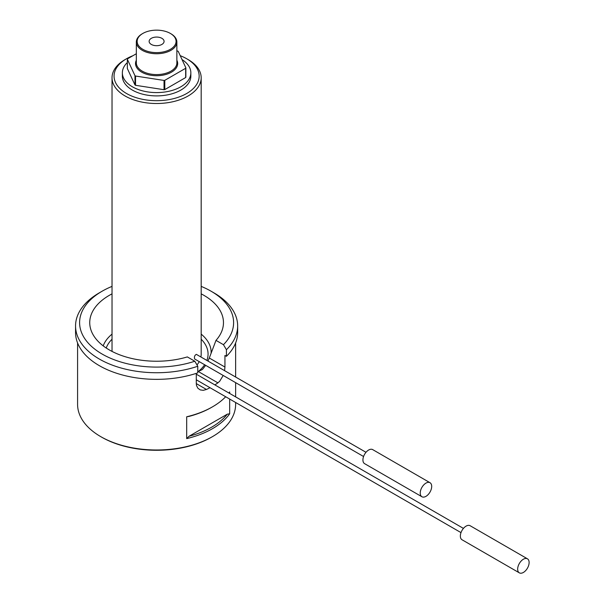 <?xml version="1.0" encoding="UTF-8"?>
<svg xmlns="http://www.w3.org/2000/svg" width="603" height="603" viewBox="0 0 603 603"><rect width="100%" height="100%" fill="white"/><g stroke="black" fill="none" stroke-linecap="round" stroke-linejoin="round"><path stroke-width="0.9" d="M136.338 53.742L127.55 58.815A30.188 17.434 0 0 0 127.339 59.26L134.982 75.714A30.188 17.434 0 0 0 135.539 76.038L164.039 80.448A30.188 17.434 0 0 0 164.8 80.327L185.664 68.282A30.188 17.434 0 0 0 185.867 67.838L178.232 51.383A30.188 17.434 0 0 0 177.674 51.067L176.867 50.938M185.664 68.282L185.664 77.546A30.188 17.434 0 0 0 185.867 77.109L185.867 67.838M164.039 80.448L164.039 89.711A30.188 17.434 0 0 0 164.8 89.591L164.8 80.327M134.982 75.714L134.982 84.978L127.339 68.523L127.339 59.26M134.982 84.978A30.188 17.434 0 0 0 135.539 85.302L135.539 76.038M188.128 59.576L186.696 58.755A42.549 24.565 0 0 0 186.689 58.755L188.128 59.576A44.577 25.733 180 0 1 201.183 77.779A44.577 25.733 180 0 1 173.664 101.553A44.577 25.733 180 0 1 125.085 95.975A44.577 25.733 180 0 1 112.03 77.779A44.577 25.733 180 0 1 125.085 59.576L126.517 58.755A42.549 24.565 0 0 0 126.517 93.495A42.549 24.565 0 0 0 186.689 93.495A42.549 24.565 0 0 0 186.696 58.755A42.549 24.565 0 0 0 180.229 55.687M197 364.951A44.577 25.733 0 0 0 199.216 361.627M200.897 356.976A44.577 25.733 0 0 0 201.183 354.067L201.183 77.779M366.006 452.303L196.374 354.368C194.686 355.205 194.106 356.742 194.633 358.973L363.571 456.516M132.931 55.71A42.549 24.565 0 0 0 126.517 58.755M127.339 62.546A34.243 19.771 0 0 0 122.364 72.812L122.364 76.121A34.243 19.771 0 0 0 132.389 90.103A34.243 19.771 0 0 0 169.707 94.392A34.243 19.771 0 0 0 190.85 76.121L190.85 72.812A34.243 19.771 0 0 0 182.031 59.569M122.364 72.812A34.243 19.771 0 0 0 132.389 86.794A34.243 19.771 0 0 0 169.707 91.083A34.243 19.771 0 0 0 190.85 72.812M185.664 77.546L164.8 89.591M164.039 89.711L135.539 85.302M170.935 33.768L170.363 33.436A19.454 11.231 0 0 0 170.355 33.436L170.935 33.768A20.261 11.698 180 0 1 176.867 42.044A20.261 11.698 180 0 1 156.607 53.742A20.261 11.698 180 0 1 136.338 42.044A20.261 11.698 180 0 1 142.278 33.768L142.851 33.436A19.454 11.231 0 0 0 142.851 49.325A19.454 11.231 0 0 0 170.355 49.325A19.454 11.231 0 0 0 170.363 33.436A19.454 11.231 0 0 0 142.851 33.436M151.315 44.434A7.477 4.319 0 0 0 159.252 45.413A7.477 4.319 0 0 0 164.069 41.645A7.477 4.319 0 0 0 156.607 37.062A7.477 4.319 0 0 0 149.145 41.645A7.477 4.319 0 0 0 151.315 44.434M223.193 375.465L219.711 381.239L217.917 382.852L198.274 371.508L202.397 369.518L205.691 365.365M207.975 361.069L209.301 358.016L224.942 367.054L224.587 370.657M209.301 358.016L215.987 340.378A66.865 38.607 0 0 0 221.512 331.906A66.865 38.607 0 0 0 201.183 293.857M112.03 293.857A66.865 38.607 0 0 0 91.694 331.906A66.865 38.607 0 0 0 187.337 356.916L194.799 361.235L197.769 366.255A81.051 46.793 180 0 1 116.402 366.571A81.051 46.793 180 0 1 75.556 325.944A81.051 46.793 180 0 1 99.291 292.854L102.156 291.196A76.996 44.456 0 0 0 95.41 349.619A76.996 44.456 0 0 0 194.799 361.235M186.689 416.771A79.023 45.624 0 0 0 212.482 406.844L211.623 407.342A77.81 44.924 180 0 1 189.041 416.409L186.689 416.771L186.689 438.607L189.041 436.263A77.81 44.924 0 0 0 227.331 414.155L189.041 436.263M227.331 414.155L229.675 413.794L229.675 399.065M229.675 393.45L229.675 391.95A79.023 45.624 0 0 1 228.899 392.998M212.482 436.625L211.623 437.122A77.81 44.924 180 0 1 101.583 437.122L100.724 436.625A79.023 45.624 0 0 0 212.482 436.625A79.023 45.624 0 0 0 235.63 404.364L235.63 402.495M217.917 382.852A79.023 45.624 180 0 1 214.864 384.895M209.995 387.699A79.023 45.624 180 0 1 206.46 389.47L203.226 390.337L200.256 389.915L197.89 388.257L196.525 385.596L196.284 383.598L196.284 373.363M77.583 342.956L77.583 404.364A79.023 45.624 0 0 0 100.724 436.625L101.583 437.122M226.419 349.71L223.457 344.69A76.996 44.456 0 0 0 211.05 291.196L213.914 292.854A81.051 46.793 180 0 1 237.657 325.944A81.051 46.793 180 0 1 226.419 349.71L226.419 356.328L224.942 355.469L224.942 367.054M212.482 406.844A79.023 45.624 0 0 0 225.673 396.751M229.675 413.794A79.023 45.624 180 0 1 186.689 438.607M226.419 356.328A81.051 46.793 0 0 0 237.657 332.562L237.657 325.944M75.556 325.944L75.556 332.562A81.051 46.793 0 0 0 116.402 373.189A81.051 46.793 0 0 0 197.769 372.873L197.769 366.255M215.987 340.378L223.457 344.69M211.05 291.196A76.996 44.456 0 0 0 201.183 286.387M112.03 286.387A76.996 44.456 0 0 0 102.156 291.196M420.231 493.035A8.103 4.681 120 0 0 421.912 496.744A8.103 4.681 120 0 0 430.014 492.071A8.103 4.681 120 0 0 430.014 482.709A8.103 4.681 120 0 0 423.773 484.88A8.103 4.681 120 0 0 420.231 493.035M430.014 482.709L372.707 449.619A8.103 4.681 120 0 0 366.458 451.79A8.103 4.681 120 0 0 362.923 459.946A8.103 4.681 120 0 0 364.604 463.662L421.912 496.744M517.66 569.142A8.103 4.681 120 0 0 519.341 572.85A8.103 4.681 120 0 0 527.444 568.169A8.103 4.681 120 0 0 527.444 558.815A8.103 4.681 120 0 0 521.203 560.986A8.103 4.681 120 0 0 517.66 569.142M527.444 558.815L470.136 525.726A8.103 4.681 120 0 0 463.888 527.896A8.103 4.681 120 0 0 460.353 536.052A8.103 4.681 120 0 0 462.026 539.76L519.341 572.85M176.867 60.21A21.075 12.166 180 0 1 156.607 75.714A21.075 12.166 180 0 1 136.338 60.21M136.338 42.044L136.338 62.885A20.261 11.698 0 0 0 156.607 74.584A20.261 11.698 0 0 0 176.867 62.885L176.867 42.044M103.211 345.866A54.534 31.484 180 0 1 112.03 334.13M201.183 334.13A54.534 31.484 180 0 1 211.11 353.275M198.274 371.508A51.466 29.713 0 0 0 204.628 364.747M206.874 360.428A51.466 29.713 0 0 0 201.183 339.218M112.03 339.218A51.466 29.713 0 0 0 106.218 348.014M196.284 383.598L206.46 389.47M112.03 351.406L112.03 77.779M235.63 396.887L235.63 382.649M235.63 377.033L235.63 342.956M463.436 528.401L196.284 374.169M461.001 532.615L196.284 379.784"/></g></svg>
